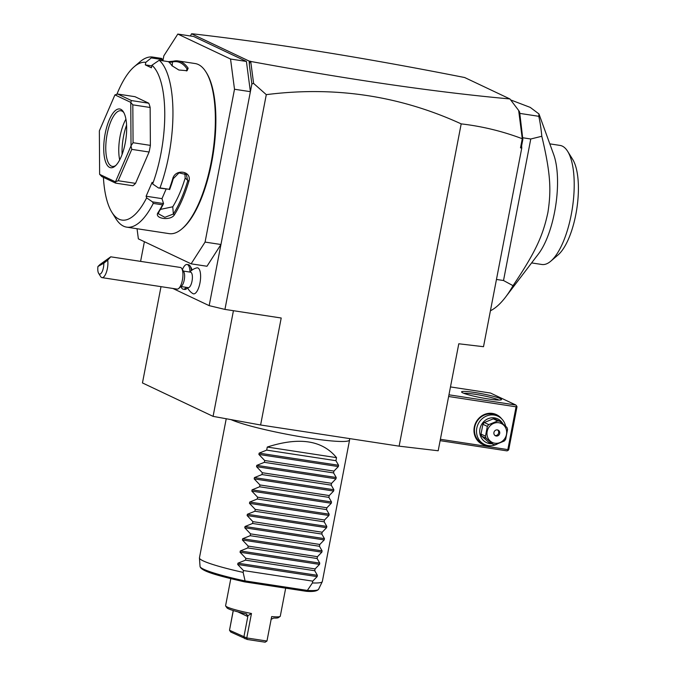 <?xml version="1.0" encoding="UTF-8"?>
<svg xmlns="http://www.w3.org/2000/svg" width="676" height="676" viewBox="0 0 676 676"><rect width="100%" height="100%" fill="white"/><g stroke="black" fill="none" stroke-linecap="round" stroke-linejoin="round"><path stroke-width="1.01" d="M246.419 61.448L250.382 91.674L234.504 89.249L230.541 59.023L246.419 61.448L193.682 36.487L177.813 34.062L163.845 55.804L162.882 60.806M230.541 59.023L177.813 34.062M522.278 138.732L518.661 110.458L519.624 111.979L522.852 139.433L521.635 145.737L520.512 147.867L522.278 138.732C502.606 131.279 482.25 126.328 461.193 123.877C399.727 95.705 334.764 85.962 266.293 94.648L253.601 83.41L251.869 83.942L220.951 244.509L205.073 242.084L234.504 89.249M266.293 94.648L224.939 309.405L209.171 305.645L220.951 244.509L206.983 266.251L191.105 263.826L205.073 242.084M137.042 228.733L138.369 238.865L191.105 263.826M103.445 177.365L103.411 177.391A79.776 28.671 -81.3 0 0 111.92 212.332L115.959 218.796A86.029 30.919 -81.3 0 0 123.539 226.164A86.029 30.919 -81.3 0 0 126.733 227.153L169.152 233.634A86.029 30.919 -81.3 0 0 181.929 228.877L182.799 228.133A85.091 30.581 -81.3 0 0 213.253 153.342A85.091 30.581 -81.3 0 0 206.526 72.873L205.918 71.909A86.029 30.919 -81.3 0 0 198.338 64.533A86.029 30.919 -81.3 0 0 195.144 63.544L178.118 60.941A86.029 30.919 98.7 0 1 181.312 61.93A86.029 30.919 98.7 0 1 188.148 68.183L187.032 68.901A85.091 30.581 -81.3 0 0 172.448 61.998L172.194 65.986M188.148 68.183L187.117 70.701L178.853 70.017L171.991 65.716A86.029 30.919 -81.3 0 0 168.451 61.66L173.402 61.203A86.029 30.919 98.7 0 1 178.118 60.941M134.161 66.78A79.776 28.671 -81.3 0 1 145.813 62.336L152.387 57.021A86.029 30.919 -81.3 0 0 139.949 61.829L134.161 66.78A79.776 28.671 -81.3 0 0 116.897 94.277M152.387 57.021L161.623 58.432L162.671 59.64L151.601 57.95M162.46 60.747L162.671 59.64M151.804 65.885L145.315 64.888L151.432 67.786L151.931 65.234L159.215 60.248L168.451 61.66M145.813 62.336L145.315 64.888M173.402 61.203L172.448 61.998L169.169 62.327M151.931 65.234A79.776 28.671 -81.3 0 1 152.649 183.948L158.497 187.97L159.992 187.894A86.029 30.919 -81.3 0 0 159.215 60.248M159.992 187.894L169.22 189.305A86.029 30.919 -81.3 0 0 172.676 178.903C175.168 168.341 192.254 170.935 188.841 181.379A86.029 30.919 98.7 0 1 174.34 214.9C170.496 221.229 153.418 218.61 158.176 212.425A86.029 30.919 -81.3 0 0 162.51 204.82L153.275 203.408L152.48 201.87L146.633 197.848L146.117 196.217L161.986 198.643L163.541 203.569L152.48 201.87M126.733 227.153A86.029 30.919 -81.3 0 0 153.275 203.408M181.929 228.877A86.029 30.919 -81.3 0 0 212.72 153.266A86.029 30.919 -81.3 0 0 205.918 71.909M158.497 187.97L169.22 189.305M169.608 189.635A85.091 30.581 -81.3 0 0 173.284 178.65L179.005 172.87L186.373 174.594L187.717 180.855A85.091 30.581 98.7 0 1 173.369 214.013L164.851 217.317L158.387 213.793L158.944 211.808A85.091 30.581 -81.3 0 0 163.524 203.704L162.51 204.82M172.676 178.903L173.284 178.65M188.841 181.379L185.173 178.084L184.886 173.394M174.34 214.9L173.369 214.013L172.752 206.788A76.65 27.547 -81.3 0 0 185.173 178.084M158.176 212.425L158.944 211.808M111.92 212.332A79.776 28.671 -81.3 0 0 146.633 197.848M152.649 183.948L152.134 182.309L146.117 196.217M118.216 180.729L115.486 181.793A46.923 16.866 98.7 0 1 115.435 181.836L115.588 183.111L132.902 185.756A46.923 16.866 -81.3 0 0 135.53 183.373L118.216 180.729L131.778 149.371L131.009 145.906A46.923 16.866 98.7 0 0 131.026 145.788L130.764 102.431L132.826 104.848L150.148 107.492L150.376 145.374L133.062 142.72L132.826 104.848M150.376 145.374A46.923 16.866 -81.3 0 1 149.092 152.016L135.53 183.373M150.148 107.492A46.923 16.866 -81.3 0 0 148.796 103.225L131.482 100.58L117.692 94.048L114.954 94.885A46.923 16.866 -81.3 0 0 114.912 94.927L99.389 130.814A46.923 16.866 -81.3 0 0 99.364 130.933L99.626 174.29A46.923 16.866 -81.3 0 0 99.651 174.357L115.435 181.836M117.692 94.048L135.006 96.693L148.796 103.225M166.102 189.128L161.986 198.643M160.415 209.408L172.752 206.788M131.482 100.58L130.738 102.355A46.923 16.866 98.7 0 1 130.764 102.431M133.062 142.72L131.026 145.788M149.092 152.016L131.778 149.371M99.651 174.357L101.797 176.58L115.588 183.111M115.486 181.793L131.009 145.906M130.738 102.355L114.954 94.885M109.605 167.394A29.719 10.681 98.7 0 1 105.177 133.62A29.719 10.681 98.7 0 1 120.793 109.318A29.719 10.681 98.7 0 1 123.404 111.87A29.719 10.681 98.7 0 1 125.753 139.974A29.719 10.681 98.7 0 1 115.123 166.093A29.719 10.681 98.7 0 1 109.605 167.394M115.858 165.409A28.155 10.123 98.7 0 1 112.385 166.414A28.155 10.123 98.7 0 1 111.346 166.093A28.155 10.123 98.7 0 1 106.876 135.563A28.155 10.123 98.7 0 1 120.894 110.746A28.155 10.123 98.7 0 1 121.942 111.067A28.155 10.123 98.7 0 1 123.902 112.74M125.922 119.153A28.155 10.123 -81.3 0 0 119.694 159.891M126.589 125.068A30.868 11.095 -81.3 0 0 122.102 154.441M186.348 70.929L187.032 68.901L187.303 70.084L186.576 70.87M209.171 305.645L172.862 288.458M144.385 241.704L140.591 261.375M187.429 287.52A14.078 14.078 0 0 0 192.88 293.595A13.148 4.724 98.7 0 0 200.569 278.013A13.148 4.724 -81.3 0 0 196.809 267.882A14.078 14.078 0 0 0 189.787 272.056M191.333 270.603A12.514 4.495 -81.3 0 0 190.066 265.93L191.071 267.544A10.951 3.938 98.7 0 1 191.976 270.113M461.193 123.877L399.127 446.16L260.606 424.993L281.208 318.007L224.939 309.405M192.077 34.045L192.964 34.02L191.519 33.8L190.421 35.989M518.661 110.458L509.907 98.941L464.665 77.529C364.136 57.637 273.425 43.07 192.516 33.808M520.512 147.867L521.771 148.019L483.509 346.704L458.784 343.78L438.183 450.765L399.127 446.16M260.606 424.993L213.084 416.365L142.459 382.937L161.006 286.641M509.907 98.941C437.625 92.426 351.343 79.945 251.058 61.516L249.554 62.471L251.058 61.516M253.601 83.41L250.771 61.829M522.852 139.433L522.354 138.622M521.635 145.737L521.771 148.019M519.937 117.185L518.898 111.016M251.869 83.942L249.36 64.828L249.165 61.085L250.61 61.305M249.165 61.085L191.519 33.8M249.36 64.828L249.554 62.471M448.627 396.499L516.075 406.808L507.837 449.599L508.149 450.351L507.017 450.875L440.127 440.659M507.837 449.599L440.389 439.29M488.875 445.687A16.427 15.235 -64.7 0 1 474.282 427.164A16.427 15.235 -64.7 0 1 485.892 413.94A16.427 15.235 -64.7 0 1 501.617 418.774M516.075 406.808L516.684 406.031L515.847 405.025L448.957 394.809M515.847 405.025L490.531 393.043L450.469 386.925M462.79 392.866A20.331 2.028 -169.1 0 1 461.64 392.105A20.331 2.028 -169.1 0 1 477.273 392.9A20.331 2.028 -169.1 0 1 500.308 398.595A20.331 2.028 -169.1 0 1 501.372 399.753A20.331 2.028 -169.1 0 1 483.847 398.215A20.331 2.028 -169.1 0 1 462.79 392.866M508.149 450.351L508.758 449.574L516.996 406.775L516.684 406.031M463.846 393.314A18.767 1.867 -169.1 0 1 481.118 395.325A18.767 1.867 -169.1 0 1 498.567 399.905A18.767 1.867 -169.1 0 1 498.88 400.057M497.282 444.014A15.641 14.517 -64.7 0 1 484.531 444.47L482.478 443.498A15.641 14.517 -64.7 0 1 474.738 427.147A15.641 14.517 -64.7 0 1 495.863 415.216L497.916 416.188A15.641 14.517 -64.7 0 1 505.631 426.269M484.531 444.47A15.641 14.517 -64.7 0 1 476.8 428.128A15.641 14.517 -64.7 0 1 497.916 416.188M491.748 443.693A13.14 12.193 -64.7 0 1 479.952 428.88A13.14 12.193 -64.7 0 1 490.261 418.03A13.14 12.193 -64.7 0 1 502.952 423.92M493.286 418.85A12.041 11.179 -64.7 0 1 495.364 419.171L499.809 421.275A12.041 11.179 115.3 0 0 498.778 421.063A12.041 11.179 115.3 0 0 497.722 420.954L493.286 418.85L484.32 422.534L488.765 424.629A12.041 11.179 115.3 0 0 487.354 426.387L482.909 424.283A12.041 11.179 -64.7 0 1 484.32 422.534M499.809 421.275L506.882 427.401A12.041 11.179 115.3 0 1 507.558 429.471L505.665 439.273A12.041 11.179 115.3 0 1 504.254 441.031L495.297 444.707A12.041 11.179 115.3 0 1 494.24 444.597A12.041 11.179 115.3 0 1 493.21 444.385L488.773 442.29L481.701 436.155A12.041 11.179 -64.7 0 1 481.025 434.085L482.909 424.283M481.701 436.155L486.137 438.259L493.21 444.385M481.025 434.085L485.469 436.189A12.041 11.179 115.3 0 0 486.137 438.259M485.469 436.189L487.354 426.387M488.765 424.629L497.722 420.954M494.84 443.219A10.478 9.726 115.3 0 0 506.485 434.457A10.478 9.726 115.3 0 0 498.787 422.737A10.478 9.726 115.3 0 0 487.151 431.499A10.478 9.726 115.3 0 0 494.84 443.219M493.928 432.53A3.127 2.907 115.3 0 0 495.474 435.8A3.127 2.907 115.3 0 0 499.699 433.417A3.127 2.907 115.3 0 0 498.153 430.147A3.127 2.907 115.3 0 0 493.928 432.53M494.976 435.496A3.127 2.907 115.3 0 0 498.643 432.919A3.127 2.907 -64.7 0 0 497.595 429.953M522.632 137.743L530.77 138.994L541.806 136.265A117.32 42.165 -81.3 0 0 538.806 116.306L538.958 113.94L530.237 107.391L510.65 99.921M538.806 116.306L519.709 113.382M496.463 279.45L503.519 280.523L513.033 285.669A117.32 42.165 98.7 0 1 505.547 297.127A117.32 42.165 98.7 0 1 490.43 310.774M530.77 138.994L503.519 280.523M541.806 136.265C550.881 174.298 551.244 190.725 547.923 212.408C543.115 234.665 536.659 250.466 513.033 285.669M505.547 297.127L538.468 253.922A60.223 21.649 -81.3 0 0 553.661 154.491L538.958 113.94M531.615 262.922L541.865 264.485A60.223 21.649 -81.3 0 0 550.805 261.156A60.223 21.649 -81.3 0 0 572.361 208.225A60.223 21.649 -81.3 0 0 567.603 151.272A60.223 21.649 -81.3 0 0 561.824 145.906A60.223 21.649 98.7 0 0 560.058 145.424L549.808 143.853M567.603 151.272L572.657 159.35A52.398 18.835 98.7 0 1 576.797 208.901A52.398 18.835 98.7 0 1 558.046 254.953L550.805 261.156M233.431 310.707L213.084 416.365M349.5 438.572L349.593 439.822A62.572 6.236 -169.1 0 1 349.576 439.992A62.572 6.236 -169.1 0 1 299.113 436.502A62.572 6.236 -169.1 0 1 231.031 419.627M336.53 457.644L267.265 447.056C299.248 436.738 322.342 440.262 336.53 457.644L335.938 460.694L338.583 465.282L338.33 466.575L333.936 471.096L333.581 472.921L336.225 477.51L335.98 478.802L331.578 483.323L331.232 485.148L333.868 489.737L333.623 491.029L329.229 495.55L328.874 497.375L331.519 501.964L331.265 503.257L326.871 507.777L326.525 509.603L329.161 514.191L328.916 515.484L324.514 520.005L324.167 521.83L326.812 526.418L326.559 527.711L322.165 532.232L321.81 534.057L324.455 538.645L324.201 539.938L319.807 544.459L319.461 546.284L322.097 550.872L321.852 552.165L317.458 556.686L317.103 558.511L319.748 563.1L319.495 564.392L315.1 568.913L314.746 570.738L317.39 575.327L317.137 576.62L237.698 564.477L243.487 570.552L243.132 572.386A62.572 6.236 -169.1 0 1 203.172 560.869A62.572 6.236 -169.1 0 1 199.437 558.021A62.572 6.236 -169.1 0 1 199.445 557.852L226.232 418.757M307.749 590.486L306.236 591.297L244.459 581.85C219.286 576.028 201.025 571.372 200.054 566.471A60.367 6.016 10.9 0 0 244.408 580.811L307.749 590.486A60.367 6.016 10.9 0 0 318.565 589.295C317.103 591.145 313.14 591.83 306.667 591.339L306.236 591.297M244.704 581.892L244.408 580.811M246.782 614.045L246.064 613.808L247.754 615.785L251.472 613.495L246.765 637.95L229.51 630.243L233.212 610.529M251.472 613.495A27.843 2.772 -169.1 0 1 225.683 605.983A27.843 2.772 -169.1 0 1 225.598 605.688L230.803 578.681M285.686 588.154L280.278 616.216A27.843 2.772 -169.1 0 1 280.092 616.461A27.843 2.772 -169.1 0 1 271.676 616.58L266.961 641.034L246.765 637.95L247.205 639.462L230.753 632.035L229.51 630.243L233.296 610.555M246.064 613.808A26.279 2.619 -169.1 0 1 226.925 607.792L225.683 605.983M247.754 615.785L247.813 616.563L237.851 611.848M244.923 638.744L243.867 637.037L247.813 616.563M266.961 641.034L265.136 642.2L247.205 639.462M271.034 619.343L273.772 618.041A26.279 2.619 -169.1 0 0 278.275 617.687L280.092 616.461M243.132 572.386L244.991 580.532M237.698 564.477L237.952 563.184L245.489 560.15L314.746 570.738M319.495 564.392L240.056 552.25L245.836 558.325L245.489 560.15M240.056 552.25L240.31 550.957L247.839 547.923L317.103 558.511M321.852 552.165L242.414 540.023L248.193 546.098L247.839 547.923M242.414 540.023L242.659 538.73L250.196 535.696L319.461 546.284M324.201 539.938L244.763 527.795L250.551 533.871L250.196 535.696M244.763 527.795L245.016 526.503L252.554 523.469L321.81 534.057M326.559 527.711L247.12 515.568L252.9 521.644L252.554 523.469M247.12 515.568L247.365 514.275L254.903 511.242L324.167 521.83M328.916 515.484L249.478 503.35L255.258 509.417L254.903 511.242M249.478 503.35L249.723 502.048L257.26 499.015L326.525 509.603M331.265 503.257L251.827 491.122L257.615 497.19L257.26 499.015M251.827 491.122L252.08 489.821L259.618 486.788L328.874 497.375M333.623 491.029L254.184 478.895L259.964 484.962L259.618 486.788M254.184 478.895L254.43 477.594L261.967 474.56L331.232 485.148M335.98 478.802L256.534 466.668L262.322 472.735L261.967 474.56M256.534 466.668L256.787 465.367L264.324 462.342L333.581 472.921M338.33 466.575L258.891 454.441L264.679 460.508L264.324 462.342M258.891 454.441L259.145 453.14L266.682 450.115L335.938 460.694M267.265 447.056L266.682 450.115M317.137 576.62L312.743 581.14L312.397 582.965A62.572 6.236 -169.1 0 0 322.275 581.681A62.572 6.236 -169.1 0 0 322.325 581.521L349.576 439.992M307.597 590.097L312.397 582.965M243.487 570.552L312.743 581.14M245.836 558.325L315.1 568.913M248.193 546.098L317.458 556.686M250.551 533.871L319.807 544.459M252.9 521.644L322.165 532.232M255.258 509.417L324.514 520.005M257.615 497.19L326.871 507.777M259.964 484.962L329.229 495.55M262.322 472.735L331.578 483.323M264.679 460.508L333.936 471.096M180.974 286.531L188.198 287.638A7.825 2.814 98.7 0 0 192.381 278.225A7.825 2.814 -81.3 0 0 190.564 272.175L183.34 271.068M190.066 265.93A12.514 4.495 -81.3 0 0 188.494 264.713L187.049 264.493A12.514 4.495 -81.3 0 0 182.435 269.623M181.041 286.54A12.514 4.495 -81.3 0 0 183.272 289.227L184.717 289.446A12.514 4.495 -81.3 0 0 186.576 288.762A12.514 4.495 -81.3 0 0 187.522 287.714M189.981 271.853A12.514 4.495 -81.3 0 0 187.049 264.493M183.272 289.227A12.514 4.495 -81.3 0 0 186.204 287.334M178.684 288.491A10.951 3.938 98.7 0 0 182.909 275.918A10.951 3.938 -81.3 0 0 181.743 268.516L183.762 271.744A7.825 2.814 -81.3 0 1 184.599 277.033A7.825 2.814 98.7 0 1 181.582 286.016L178.684 288.491A10.951 3.938 98.7 0 1 177.061 289.1L102.025 277.633A10.951 3.938 98.7 0 1 100.656 276.569L98.637 273.341A7.825 2.814 -81.3 0 0 102.034 271.921A7.825 2.814 -81.3 0 0 103.808 263.209L97.936 266.505L100.124 264.4L110.729 256.812L107.704 260.142A10.951 3.938 98.7 0 1 107.873 264.451A10.951 3.938 98.7 0 1 102.025 277.633M181.743 268.516A10.951 3.938 -81.3 0 0 180.365 267.451L110.729 256.812M107.704 260.142L103.808 263.209M97.936 266.505A7.825 2.814 -81.3 0 0 98.637 273.341M107.856 258.925L102.101 263.623L107.856 258.925M317.39 575.327L237.952 563.184M319.748 563.1L240.31 550.957M322.097 550.872L242.659 538.73M324.455 538.645L245.016 526.503M326.812 526.418L247.365 514.275M329.161 514.191L249.723 502.048M331.519 501.964L252.08 489.821M333.868 489.737L254.43 477.594M336.225 477.51L256.787 465.367M338.583 465.282L259.145 453.14M274.228 427.071L339.546 437.051M200.054 566.471L199.437 558.021M318.565 589.295L322.275 581.681M187.598 287.875L186.576 288.762"/></g></svg>
